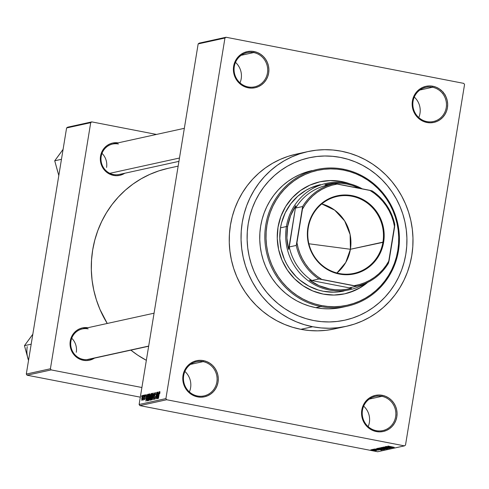 <?xml version="1.0" encoding="UTF-8"?>
<svg xmlns="http://www.w3.org/2000/svg" width="489" height="489" viewBox="0 0 489 489"><rect width="100%" height="100%" fill="white"/><g stroke="black" fill="none" stroke-linecap="round" stroke-linejoin="round"><path stroke-width="0.73" d="M432.465 87.256A17.5 16.791 77.6 0 0 413.064 101.211A17.5 16.791 77.6 0 0 426.842 121.596L426.952 122.495A18.472 17.726 -102.4 0 1 412.41 100.972A18.472 17.726 -102.4 0 1 432.887 86.241L432.465 87.256L419.91 90.013L432.465 87.256A17.5 16.791 -102.4 0 1 446.469 104.23A17.5 16.791 -102.4 0 1 433.407 121.523A17.5 16.791 -102.4 0 1 426.842 121.596A17.5 16.791 -102.4 0 1 412.838 104.622A17.5 16.791 -102.4 0 1 425.901 87.329A17.5 16.791 -102.4 0 1 432.465 87.256L432.887 86.241L429.415 85.93L425.962 86.321L422.661 87.409L419.641 89.151L417.013 91.474L414.88 94.291L413.327 97.5L412.41 100.972L412.172 104.573L412.612 108.167L413.712 111.614L415.442 114.781L417.728 117.549L420.479 119.811L423.596 121.48L426.952 122.495L430.43 122.806L433.877 122.415L437.184 121.327L440.204 119.585L442.832 117.262L444.959 114.444L446.518 111.235L447.429 107.763L447.673 104.163L447.233 100.569L446.127 97.122L444.403 93.955L442.117 91.186L439.366 88.925L436.249 87.256L432.887 86.241A18.472 17.726 -102.4 0 1 447.429 107.763A18.472 17.726 -102.4 0 1 426.952 122.495L426.842 121.596A17.5 16.791 77.6 0 0 446.243 107.647A17.5 16.791 77.6 0 0 432.465 87.256M381.854 396.328A17.5 16.791 77.6 0 0 362.453 410.277A17.5 16.791 77.6 0 0 376.23 430.668L376.341 431.561A18.472 17.726 -102.4 0 1 361.799 410.045A18.472 17.726 -102.4 0 1 382.276 395.314L381.854 396.328L369.299 399.085L381.854 396.328A17.5 16.791 -102.4 0 1 395.858 413.303A17.5 16.791 -102.4 0 1 382.795 430.595A17.5 16.791 -102.4 0 1 376.23 430.668A17.5 16.791 -102.4 0 1 362.227 413.694A17.5 16.791 -102.4 0 1 375.289 396.402A17.5 16.791 -102.4 0 1 381.854 396.328L382.276 395.314L378.804 395.002L375.35 395.393L372.05 396.481L369.03 398.223L366.402 400.546L364.268 403.364L362.716 406.573L361.799 410.045L361.56 413.645L362.001 417.239L363.101 420.687L364.831 423.853L367.117 426.622L369.867 428.884L372.985 430.552L376.341 431.561L379.812 431.879L383.266 431.481L386.567 430.399L389.592 428.657L392.221 426.335L394.348 423.517L395.901 420.308L396.817 416.836L397.062 413.236L396.622 409.641L395.515 406.194L393.792 403.028L391.506 400.259L388.755 397.997L385.638 396.328L382.276 395.314A18.472 17.726 -102.4 0 1 396.817 416.836A18.472 17.726 -102.4 0 1 376.341 431.561L376.23 430.668A17.5 16.791 77.6 0 0 395.632 416.714A17.5 16.791 77.6 0 0 381.854 396.328M203.082 361.64A17.5 16.791 77.6 0 0 183.681 375.595A17.5 16.791 77.6 0 0 197.458 395.98L197.568 396.879A18.472 17.726 -102.4 0 1 183.027 375.356A18.472 17.726 -102.4 0 1 203.503 360.625L203.082 361.64L190.521 364.397L203.082 361.64A17.5 16.791 -102.4 0 1 217.085 378.614A17.5 16.791 -102.4 0 1 204.017 395.907A17.5 16.791 -102.4 0 1 197.458 395.98A17.5 16.791 -102.4 0 1 183.448 379.006A17.5 16.791 -102.4 0 1 196.517 361.713A17.5 16.791 -102.4 0 1 203.082 361.64L203.503 360.625L200.032 360.314L196.578 360.705L193.277 361.793L190.252 363.535L187.623 365.858L185.496 368.675L183.943 371.884L183.027 375.356L182.782 378.957L183.222 382.551L184.329 385.998L186.058 389.165L188.338 391.933L191.095 394.195L194.206 395.864L197.568 396.879L201.04 397.19L204.494 396.799L207.794 395.711L210.814 393.969L213.442 391.646L215.576 388.828L217.128 385.619L218.045 382.147L218.29 378.547L217.849 374.953L216.743 371.506L215.013 368.339L212.733 365.57L209.977 363.309L206.859 361.64L203.503 360.625A18.472 17.726 -102.4 0 1 218.045 382.147A18.472 17.726 -102.4 0 1 197.568 396.879L197.458 395.98A17.5 16.791 77.6 0 0 216.853 382.031A17.5 16.791 77.6 0 0 203.082 361.64M253.693 52.567A17.5 16.791 77.6 0 0 234.292 66.522A17.5 16.791 77.6 0 0 248.07 86.908L248.18 87.806A18.472 17.726 -102.4 0 1 233.638 66.284A18.472 17.726 -102.4 0 1 254.115 51.553L253.693 52.567L241.138 55.324L253.693 52.567A17.5 16.791 -102.4 0 1 267.697 69.542A17.5 16.791 -102.4 0 1 254.628 86.834A17.5 16.791 -102.4 0 1 248.07 86.908A17.5 16.791 -102.4 0 1 234.06 69.933A17.5 16.791 -102.4 0 1 247.128 52.647A17.5 16.791 -102.4 0 1 253.693 52.567L254.115 51.553L250.643 51.241L247.189 51.632L243.889 52.72L240.863 54.462L238.241 56.785L236.108 59.603L234.555 62.812L233.638 66.284L233.394 69.884L233.834 73.478L234.94 76.926L236.67 80.092L238.95 82.861L241.707 85.123L244.818 86.791L248.18 87.806L251.652 88.118L255.105 87.727L258.406 86.639L261.432 84.897L264.054 82.574L266.187 79.756L267.74 76.547L268.657 73.075L268.901 69.475L268.461 65.881L267.355 62.433L265.625 59.267L263.345 56.498L260.588 54.236L257.477 52.567L254.115 51.553A18.472 17.726 -102.4 0 1 268.657 73.075A18.472 17.726 -102.4 0 1 248.18 87.806L248.07 86.908A17.5 16.791 77.6 0 0 267.465 72.959A17.5 16.791 77.6 0 0 253.693 52.567M118.436 143.998A15.556 14.927 77.6 0 0 101.192 156.401A15.556 14.927 77.6 0 0 113.436 174.524L113.546 175.417A16.528 15.856 -102.4 0 1 100.477 156.553A16.528 15.856 -102.4 0 1 118.1 142.855L112.659 143.057L109.707 144.029L107.005 145.588L104.652 147.666L102.745 150.19L101.357 153.057L100.538 156.162L100.318 159.383L100.716 162.599L101.7 165.685L103.246 168.522L107.751 173.02L110.545 174.512L113.546 175.417L116.657 175.698L119.744 175.349L124.774 173.247A16.528 15.856 -102.4 0 1 113.546 175.417L113.436 174.524A15.556 14.927 -102.4 0 1 100.985 159.432A15.556 14.927 -102.4 0 1 112.598 144.066A15.556 14.927 -102.4 0 1 118.436 143.998M88.161 328.871A15.556 14.927 77.6 0 0 70.917 341.273A15.556 14.927 77.6 0 0 83.161 359.397L83.271 360.289A16.528 15.856 -102.4 0 1 70.202 341.426A16.528 15.856 -102.4 0 1 87.831 327.728L82.384 327.93L79.432 328.901L76.73 330.454L74.377 332.538L72.47 335.057L71.082 337.93L70.263 341.035L70.043 344.256L70.44 347.471L72.971 353.388L75.019 355.87L77.482 357.893L80.269 359.384L83.271 360.289L86.382 360.57L89.469 360.216L94.499 358.119A16.528 15.856 -102.4 0 1 83.271 360.289L83.161 359.397A15.556 14.927 -102.4 0 1 70.709 344.305A15.556 14.927 -102.4 0 1 82.323 328.938A15.556 14.927 -102.4 0 1 88.161 328.871M346.188 326.346L354.311 324.128L362.172 321.084L369.69 317.251L376.805 312.66L383.437 307.361L389.525 301.407L395.014 294.849L399.843 287.752L403.975 280.191L407.368 272.226L409.984 263.944L411.799 255.423L412.802 246.743L412.973 237.984L412.319 229.237L410.846 220.588L408.559 212.11L405.497 203.895L401.671 196.016L397.129 188.546L391.909 181.566L386.072 175.141L379.66 169.328L372.74 164.188L365.381 159.762L357.655 156.107L349.629 153.246L341.389 151.211L333.009 150.019L324.574 149.689L316.163 150.215L307.85 151.596A89.45 85.819 -102.4 0 1 341.389 151.211A89.45 85.819 -102.4 0 1 412.973 237.978A89.45 85.819 -102.4 0 1 346.194 326.346L337.875 327.728L329.464 328.253L321.029 327.923L312.648 326.731A89.45 85.819 -102.4 0 1 241.065 239.965A89.45 85.819 -102.4 0 1 307.844 151.596L299.726 153.821L291.866 156.865L284.341 160.698L277.232 165.282L270.6 170.582L264.512 176.535L259.023 183.094L254.194 190.19L250.062 197.758L246.67 205.716L244.054 213.999L242.238 222.519L241.236 231.205L241.065 239.958L241.719 248.705L243.192 257.361L245.478 265.833L248.54 274.054L252.367 281.933L256.908 289.396L262.128 296.377L267.966 302.801L274.378 308.614L281.297 313.761L288.657 318.18L296.383 321.835L304.409 324.696L312.648 326.731L300.857 329.323A89.45 85.819 77.6 0 1 229.274 242.55A89.45 85.819 77.6 0 1 296.053 154.188L287.935 156.407L280.075 159.451L272.556 163.283L265.441 167.874L258.809 173.167L252.721 179.127L247.232 185.679L242.403 192.776L238.271 200.343L234.879 208.302L232.263 216.584L230.447 225.111L229.451 233.791L229.274 242.55L229.928 251.291L231.401 259.946L233.687 268.424L236.755 276.64L240.576 284.519L245.117 291.982L250.337 298.962L256.181 305.393L262.587 311.206L269.506 316.346L276.866 320.766L284.592 324.427L292.618 327.288L300.857 329.323A89.45 85.819 77.6 0 0 334.403 328.932L346.194 326.346A89.45 85.819 -102.4 0 1 312.648 326.731L300.857 329.323L309.237 330.509L317.673 330.845L326.084 330.319L334.397 328.938M313.663 320.533A83.136 79.756 -102.4 0 1 247.134 239.897A83.136 79.756 -102.4 0 1 309.201 157.77A83.136 79.756 -102.4 0 1 340.375 157.409A83.136 79.756 -102.4 0 1 406.903 238.051A83.136 79.756 -102.4 0 1 344.837 320.173A83.136 79.756 -102.4 0 1 313.663 320.533L306.004 318.639L298.547 315.986L291.365 312.581L284.531 308.473L278.1 303.693L272.141 298.296L266.713 292.318L261.859 285.833L257.642 278.895L254.084 271.572L251.236 263.938L249.115 256.059L247.746 248.021L247.134 239.891L247.3 231.755L248.229 223.687L249.916 215.765L252.348 208.069L255.496 200.667L259.335 193.638L263.828 187.042L268.926 180.948L274.586 175.41L280.747 170.49L287.361 166.229L294.354 162.666L301.658 159.836L309.207 157.77L316.927 156.486L324.745 155.997L332.587 156.309L340.375 157.409L348.034 159.304L355.491 161.963L362.673 165.361L369.507 169.469L375.937 174.249L381.897 179.652L387.325 185.624L392.178 192.11L396.396 199.047L399.953 206.37L402.802 214.005L404.923 221.884L406.292 229.928L406.903 238.057L406.738 246.193L405.809 254.262L404.122 262.183L401.689 269.879L398.541 277.275L394.702 284.311L390.21 290.9L385.112 296.994L379.452 302.532L373.29 307.453L366.677 311.719L359.684 315.283L352.38 318.107L344.831 320.173L337.11 321.456L329.293 321.945L321.45 321.64L313.663 320.533A83.136 79.756 -102.4 0 1 247.134 239.897A83.136 79.756 -102.4 0 1 309.201 157.77A83.136 79.756 -102.4 0 1 340.375 157.409A83.136 79.756 -102.4 0 1 406.903 238.051A83.136 79.756 -102.4 0 1 344.837 320.173A83.136 79.756 -102.4 0 1 313.663 320.533L321.45 321.64L329.293 321.945L337.11 321.456L344.831 320.173L352.38 318.107L359.684 315.283L366.677 311.719L373.29 307.453L379.452 302.532L385.112 296.994L390.21 290.9L394.702 284.311L398.541 277.275L401.689 269.879L404.122 262.183L405.809 254.262L406.738 246.193L406.903 238.057L406.292 229.928L404.923 221.884L402.802 214.005L399.953 206.37L396.396 199.047L392.178 192.11L387.325 185.624L381.897 179.652L375.937 174.249L369.507 169.469L362.673 165.361L355.491 161.963L348.034 159.304L340.375 157.409L332.587 156.309L324.745 155.997L316.927 156.486L309.207 157.77L301.658 159.836L294.354 162.666L287.361 166.229L280.747 170.49L274.586 175.41L268.926 180.948L263.828 187.042L259.335 193.638L255.496 200.667L252.348 208.069L249.916 215.765L248.229 223.687L247.3 231.755L247.134 239.891L247.746 248.021L249.115 256.059L251.236 263.938L254.084 271.572L257.642 278.895L261.859 285.833L266.713 292.318L272.141 298.296L278.1 303.693L284.531 308.473L291.365 312.581L298.547 315.986L306.004 318.639L313.663 320.533M464.55 84.511L405.503 445.094L404.427 445.87L166.67 399.739L139.878 405.619L377.63 451.75L404.427 445.87L166.67 399.739L165.905 398.608L139.114 404.489L198.161 43.906L224.952 38.026L165.905 398.608L224.952 38.026L226.034 37.25L199.237 43.13L226.034 37.25L463.786 83.381L226.034 37.25L224.952 38.026L198.161 43.906L199.237 43.13L198.161 43.906L139.114 404.489L139.878 405.619L139.114 404.489L165.905 398.608L166.67 399.739L139.878 405.619L377.63 451.75L404.427 445.87L405.503 445.094L464.55 84.511L463.786 83.381L464.55 84.511M142.69 395.344L141.792 398.009L141.834 400.375L142.929 396.127L142.69 395.344L141.792 398.009L141.865 400.375L142.751 397.753L142.739 395.344M144.072 395.124L143.063 400.112L143.405 399.201L143.448 399.941L144.243 395.081L142.941 399.886L143.405 399.201L143.448 399.941L144.072 395.124M145.3 395.436L145.588 396.212L145.429 394.739L144.958 395.509L144.677 397.288L145.05 398.321L144.72 399.079L144.444 398.468L144.536 399.764L145.264 398.015L145.013 395.931L145.349 395.442L145.588 396.212L145.655 395.479L145.429 394.739L144.756 396.402L145.044 398.046L144.683 399.079L145.019 399.14L144.444 398.468L144.61 399.77L145.221 398.303L144.921 396.671L145.367 395.448M148.448 394.165L147.348 397.099L147.244 400.839L147.855 400.729L148.943 394.055L148.448 394.165L148.913 394.25L148.448 394.165L147.25 397.679L147.128 400.772L147.855 400.729L148.943 394.055L148.448 394.165M151.217 393.553L150.41 395.436L150.031 400.234L150.655 400.118L151.749 393.437L151.217 393.553L151.712 393.651L151.217 393.553L150.38 395.625L149.927 398.657L150.123 400.234L150.655 400.118L151.749 393.437L151.217 393.553M153.956 392.954L152.33 399.745L153.919 393.712L153.534 399.482L154.121 392.918L152.33 399.745L153.919 393.712L153.534 399.482L153.956 392.954M157.592 392.154L156.718 397.496L156.694 392.355L155.6 399.03L156.645 393.639L156.669 398.792L157.764 392.117L156.718 397.496L156.877 392.312L155.6 399.03L156.645 393.639L156.669 398.792L157.592 392.154M159.634 392.374L159.799 393.596L159.909 391.671L159.322 392.435L158.277 398.443L159.396 392.814L159.689 392.398L159.836 393.382L159.775 391.591L159.023 393.908L158.448 398.407L159.371 392.918L159.952 392.429M159.023 391.842L158.546 393.865L157.959 394L157.959 392.074L157.409 398.633L159.2 391.799L158.546 393.865L157.959 394L157.959 392.074L157.586 398.596L159.023 391.842M154.371 398.633L154.732 398.7L154.059 397.526L154.249 399.409L155.031 397.471L154.665 394.568L155.196 393.352L155.533 394.696L155.337 392.563L154.487 394.617L154.915 397.135L154.402 398.621L154.059 397.526L153.962 398.914L154.194 399.415L154.634 398.945L155.111 396.824L154.64 394.702L155.233 393.345L155.533 394.696L155.453 392.575L154.487 394.617L154.921 396.817L154.316 398.633L154.726 398.712M152.984 394.091L152.586 393.187L151.834 394.855L151.235 398.48L151.462 400.002L152.268 398.663L152.929 395.167L152.666 393.156L152.006 394.281L151.443 396.713L151.541 400.002L152.776 396.347L152.984 394.091M150.178 394.709L149.701 393.865L148.98 395.668L148.43 399.097L148.662 400.613L149.469 399.275L150.129 395.778L149.86 393.767L149.206 394.898L148.644 397.331L148.735 400.619L149.97 396.958L150.178 394.709M147.525 394.366L147.048 396.39L146.462 396.518L146.462 394.599L145.911 401.157L147.702 394.323L147.048 396.39L146.462 396.518L146.462 394.599L145.911 401.157L147.525 394.366M144.561 395.014L144.408 395.968L144.561 395.014M143.393 395.271L143.234 396.224L143.393 395.271M141.786 395.625L141.627 396.579L141.786 395.625M372.594 449.807L371.677 449.629L372.594 449.807M376.927 450.448L372.355 449.477L376.946 450.442M373.767 449.55L372.844 449.373L373.767 449.55M378.474 450.112L373.572 449.177L378.547 450.069M377.587 449.128L381.915 450.051L374.745 448.957L381.738 450.088L377.587 449.128M384.66 449.483L377.985 448.217L384.745 449.434M387.465 448.865L380.79 447.6L387.545 448.816M387.954 446.023L394.275 447.337L387.899 446.054M389.085 446.604L393.413 447.527L386.243 446.433L393.235 447.563L389.085 446.604M391.035 447.514L385.876 446.512L392.496 447.728L386.426 446.922L391.426 447.961L384.971 446.708L391.035 447.514L384.971 446.708L391.426 447.961L386.426 446.922L392.496 447.728L385.876 446.512L391.035 447.514M390.173 448.272L383.443 447.025L390.253 448.224M388.15 448.682L382.239 447.313L389.36 448.413L383.083 447.435L388.15 448.682L383.083 447.435L389.36 448.413L382.239 447.313L388.15 448.682M379.501 447.912L386.481 449.049L384.525 449.067L380.876 448.395L386.481 449.049L379.385 447.973M376.726 448.517L379.342 449.293L376.762 448.682L377.227 448.413L383.676 449.66L381.169 449.617L383.676 449.66L376.616 448.578M375.729 450.711L370.845 449.776L375.79 450.681M66.596 127.953L90.716 122.666L50.41 368.773L26.296 374.067L66.596 127.953L67.678 127.183L91.791 121.889L67.678 127.183L66.596 127.953L26.296 374.067L27.06 375.197L140.306 397.172L27.06 375.197L26.296 374.067L50.41 368.773L90.716 122.666L91.791 121.889L156.474 134.438L91.791 121.889L90.716 122.666L66.596 127.953M141.889 387.508L51.18 369.91L27.06 375.197L51.18 369.91L50.41 368.773L51.18 369.91L141.889 387.508M168.277 168.289L158.919 170.85L149.86 174.359L141.193 178.778L132.996 184.06L125.355 190.166L118.344 197.03L112.018 204.585L106.449 212.758L101.694 221.474L97.788 230.649L94.774 240.191L92.678 250.007L91.529 260.014L91.327 270.099L92.079 280.179L93.778 290.148L96.406 299.916L99.945 309.384L107.256 323.467A103.063 98.876 77.6 0 1 168.265 168.295L178.143 166.126M130.863 350.136L137.684 355.13L146.345 360.32A103.063 98.876 77.6 0 1 130.863 350.136M148.65 346.236L88.998 359.329A15.556 14.927 -102.4 0 1 83.161 359.397A15.556 14.927 77.6 0 0 90.991 358.737M178.925 161.364L119.267 174.457A15.556 14.927 -102.4 0 1 113.436 174.524M418.773 117.549A17.5 16.791 77.6 0 0 414.275 97.067A17.5 16.791 -102.4 0 1 418.773 117.549M368.162 426.622A17.5 16.791 77.6 0 0 363.663 406.139A17.5 16.791 -102.4 0 1 368.162 426.622M189.384 391.933A17.5 16.791 77.6 0 0 184.891 371.451A17.5 16.791 -102.4 0 1 189.384 391.933M239.995 82.861A17.5 16.791 77.6 0 0 235.502 62.378A17.5 16.791 -102.4 0 1 239.995 82.861M389.006 446.304L388.7 446.17M389.782 446.763L392.643 447.417L389.782 446.763M381.396 447.569L381.347 447.881L381.396 447.569M380.845 447.582L381.347 447.881M386.799 448.517L384.55 448.095L386.707 448.719L385.21 448.602L381.603 447.728L384.556 448.028L381.603 447.728M383.193 448.688L385.558 448.939L383.309 448.633M380.161 448.089L382.875 448.419L380.253 448.058M378.596 448.187L378.541 448.492L378.596 448.187M378.046 448.199L378.541 448.492M383.999 449.134L381.744 448.713L383.908 449.336L382.41 449.214L378.798 448.34L381.756 448.645L378.798 448.34M378.015 448.939L382.753 449.55L377.814 448.596L382.765 449.483L377.502 448.664M378.284 449.287L381.145 449.941L378.284 449.287M374.763 449.495L374.268 449.299M377.447 449.825L377.801 449.984M375.717 450.143L376.102 450.283M375.118 450.424L371.536 449.904M381.573 447.582L386.707 448.719M378.767 448.199L383.908 449.336M371.53 449.782L375.063 450.583M159.964 392.007L159.775 391.591M158.65 394.134L157.959 394L158.65 394.134M158.363 394.66L157.599 397.918L157.886 394.764L158.515 394.69L157.599 397.918L157.886 394.764L158.363 394.66M155.123 396.512L154.726 396.432L155.123 396.512M155.111 396.273L154.487 396.151L155.111 396.273M152.537 393.932L152.342 397.734L151.7 399.213L151.437 398.193L152.33 394.122L152.764 396.402L151.669 399.226L152.042 399.299L151.621 399.226L151.614 396.701L152.537 393.932L152.978 394.012L152.623 393.951M151.107 397.361L150.343 397.215L151.107 397.361M150.936 397.38L150.771 399.403L150.312 399.44L150.753 399.519L150.154 399.434L150.429 397.551L151.095 397.41L150.612 399.372L150.117 398.511L150.288 397.814L150.936 397.38M150.728 396.671L150.789 394.654L151.449 394.256L151.064 396.597L150.728 396.671L150.551 395.583L150.899 394.458L151.608 394.287L151.223 396.628L150.728 396.671L151.205 396.762L150.63 396.677L151.199 396.787M150.312 399.44L150.746 399.556M148.864 399.837L148.809 397.312L149.781 394.55L149.426 398.786L148.864 399.837L148.638 398.81L149.732 394.55L149.964 397.019L148.864 399.837L149.243 399.91L148.815 399.837L149.237 399.923M148.65 394.867L147.971 400.02L147.507 400.051L147.947 400.136L147.287 399.971L147.415 397.649L147.751 396.004L148.338 394.935L148.809 394.904L147.812 399.99L147.275 399.941L147.317 398.315L147.886 395.552L148.65 394.867M147.152 396.652L146.462 396.518L147.152 396.652M146.865 397.184L146.242 400.473L146.388 397.288L147.018 397.215L146.101 400.442L146.388 397.288L146.865 397.184M144.72 399.079L145.025 399.134M145.276 397.887L144.897 397.814L145.276 397.887M142.58 397.795L142.281 399.733L141.944 399.678L142.568 396.035L142.739 397.826L142.006 399.672L142.293 396.506L142.568 396.035L142.58 397.795M142.929 396.108L142.623 396.047M151.669 399.226L152.036 399.305M142.568 396.035L142.929 396.102M445.283 94.976L445.112 95.343M444.666 94.059L444.678 94.414M443.37 93.112L443.511 92.69M443.083 92.415L443.138 91.963M441.121 90.618L441.267 90.269M344.543 293.858A57.366 55.037 77.6 0 0 367.294 282.575L359.476 288.052L349.611 292.465M319.947 181.792A57.366 55.037 77.6 0 1 341.328 181.572L348.749 183.571A57.366 55.037 77.6 0 0 341.328 181.572L341.597 181.517A57.366 55.037 -102.4 0 1 350.179 183.931L341.597 181.517L330.54 180.594M367.759 282.349A57.366 55.037 -102.4 0 1 344.678 293.828A57.366 55.037 -102.4 0 1 323.162 294.078L312.734 290.937L303.058 285.759L294.506 278.73L287.416 270.136L282.049 260.295L278.62 249.586L277.257 238.43L278.009 227.244L280.851 216.468L285.674 206.511L292.294 197.758L300.448 190.539L309.837 185.142L320.087 181.761L330.808 180.539L341.597 181.517A57.366 55.037 -102.4 0 0 320.081 181.761A57.366 55.037 -102.4 0 0 277.257 238.43A57.366 55.037 -102.4 0 0 323.162 294.078L333.944 295.056L344.672 293.828L354.922 290.454L359.745 287.997L367.759 282.349M320.863 306.536L321.285 305.527A69.035 66.229 -102.4 0 1 266.951 225.099A69.035 66.229 -102.4 0 1 343.467 170.068L343.357 169.17A70.006 67.164 77.6 0 0 265.759 224.983A70.006 67.164 77.6 0 0 320.863 306.536A70.006 67.164 -102.4 0 1 264.842 238.632A70.006 67.164 -102.4 0 1 317.104 169.475A70.006 67.164 -102.4 0 1 343.357 169.17A70.006 67.164 -102.4 0 1 399.379 237.079A70.006 67.164 -102.4 0 1 347.117 306.236A70.006 67.164 -102.4 0 1 320.863 306.536L315.772 307.654L320.863 306.536A70.006 67.164 77.6 0 0 398.462 250.729A70.006 67.164 77.6 0 0 343.357 169.17L343.467 170.068L337 169.151L330.491 168.894L323.999 169.298L317.587 170.368L311.316 172.079L305.252 174.426L299.445 177.385L293.956 180.93L288.84 185.013L284.14 189.61L279.904 194.671L276.175 200.148L272.984 205.985L270.368 212.134L268.351 218.522L266.951 225.099L266.175 231.798L266.04 238.559L266.548 245.307L267.685 251.988L269.445 258.528L271.817 264.867L274.763 270.949L278.272 276.713L282.3 282.098L286.805 287.055L291.756 291.542L297.092 295.509L302.77 298.926L308.736 301.75L314.928 303.956L321.285 305.527L327.752 306.444L334.262 306.701L340.76 306.291L347.172 305.228L353.437 303.51L359.507 301.163L365.314 298.204L370.803 294.665L375.919 290.576L380.619 285.979L384.849 280.918L388.584 275.441L391.768 269.604L394.385 263.461L396.402 257.067L397.808 250.49L398.578 243.791L398.712 237.037L398.205 230.282L397.068 223.607L395.308 217.067L392.942 210.722L389.99 204.64L386.487 198.882L382.459 193.497L377.948 188.534L373.003 184.047L367.661 180.08L361.982 176.67L356.023 173.846L349.831 171.639L343.467 170.068A69.035 66.229 -102.4 0 1 397.808 250.49A69.035 66.229 -102.4 0 1 321.285 305.527L320.863 306.536M312.013 170.594A70.006 67.164 77.6 0 0 259.751 239.751A70.006 67.164 77.6 0 0 315.772 307.654L309.323 306.065L303.046 303.822L296.994 300.961L291.236 297.501L285.82 293.473L280.808 288.926L276.23 283.895L272.147 278.437L268.595 272.593L265.6 266.426L263.204 259.995L261.413 253.363L260.264 246.59L259.751 239.744L259.885 232.892L260.668 226.101L262.092 219.427L264.139 212.947L266.792 206.713L270.026 200.796L273.803 195.239L278.1 190.111L282.862 185.447L288.058 181.303L293.62 177.715L299.506 174.714L305.662 172.33L317.104 169.475M343.779 291.041A54.45 52.237 -102.4 0 1 323.363 291.273A54.45 52.237 -102.4 0 1 279.787 238.461A54.45 52.237 -102.4 0 1 320.436 184.671L310.711 187.874L306.132 190.209L297.77 196.223L290.723 203.84L285.264 212.764L281.609 222.654L280.503 227.843L286.401 226.548A54.45 52.237 77.6 0 0 308.528 280.937A54.45 52.237 77.6 0 0 365.014 283.596A54.45 52.237 -102.4 0 1 349.678 289.745A54.45 52.237 -102.4 0 1 286.401 226.548L280.503 227.843L279.787 238.455L281.083 249.048L284.341 259.207L286.67 264.005L289.433 268.547L296.169 276.707L300.069 280.246L308.761 286.065L318.345 290.038L323.363 291.273L333.596 292.202L338.718 291.878L349.678 289.745M342.019 307.355L335.515 308.437L328.932 308.846L322.33 308.583L315.772 307.654A70.006 67.164 77.6 0 0 342.025 307.349L347.117 306.236M109.823 173.32L179.469 158.033L109.823 173.32M86.932 359.623L148.674 346.071L86.932 359.623M382.936 242.134A39.377 37.781 77.6 0 0 351.939 196.26A39.377 37.781 77.6 0 0 308.296 227.648L307.899 227.507A39.964 38.338 -102.4 0 1 352.196 195.649A39.964 38.338 -102.4 0 1 383.651 242.202L350.405 249.274A39.377 37.781 77.6 0 0 321.774 203.937L334.721 210.172L344.629 220.875L350.118 234.549L350.405 249.274L308.895 243.773L350.405 249.274L345.772 262.44L336.927 272.984A39.377 37.781 77.6 0 0 350.405 249.274L382.936 242.134A39.377 37.781 -102.4 0 1 354.054 273.357A39.377 37.781 -102.4 0 1 308.296 227.648A39.377 37.781 -102.4 0 1 337.172 196.425A39.377 37.781 -102.4 0 1 382.936 242.134L383.651 242.202L382.838 246.01L380.155 253.271L378.309 256.652L373.7 262.746L370.98 265.411L364.843 269.824L357.966 272.899L354.336 273.889L346.866 274.745L343.101 274.592L335.674 273.155L332.092 271.878L325.35 268.265L322.257 265.967L316.786 260.503L314.458 257.385L310.717 250.527L309.348 246.859L307.667 239.207L307.453 231.383L307.899 227.507L309.879 220.001L311.395 216.444L315.399 209.891L317.85 206.963L320.57 204.304L326.713 199.885L330.075 198.173L337.214 195.82L340.925 195.203L348.455 195.117L352.196 195.649L359.464 197.837L366.2 201.444L372.153 206.34L377.098 212.33L380.833 219.182L383.223 226.639L384.177 234.414L383.651 242.202A39.964 38.338 -102.4 0 1 339.354 274.06A39.964 38.338 -102.4 0 1 307.899 227.507L308.296 227.648A39.377 37.781 77.6 0 0 339.287 273.522A39.377 37.781 77.6 0 0 382.936 242.134M350.063 287.666A52.506 50.373 -102.4 0 1 349.525 287.789L351.579 288.296A53.478 51.302 -102.4 0 1 309.348 280.099L311.933 280.49A52.506 50.373 -102.4 0 1 289.28 246.957L288.62 249.421A53.478 51.302 -102.4 0 1 287.587 226.67L286.401 226.548A54.45 52.237 -102.4 0 1 326.334 183.375A54.45 52.237 -102.4 0 1 362.257 188.84A54.45 52.237 77.6 0 0 286.401 226.548L287.587 226.67L286.921 238.082L288.62 249.421L295.778 205.704L290.588 215.71L287.587 226.67A53.478 51.302 -102.4 0 1 295.778 205.704L295.649 208.045A52.506 50.373 -102.4 0 1 327.557 185.099L324.971 184.708A53.478 51.302 -102.4 0 1 359.604 188.326L352.251 185.392L346.866 184.035L341.383 183.283L335.864 183.149L330.368 183.626L324.971 184.708L327.557 185.099M351.579 288.296L309.348 280.099L319.072 285.668L329.684 288.968L335.167 289.72L340.686 289.861L346.175 289.384L351.579 288.296L309.348 280.099L311.933 280.49L318.901 278.962L356.493 286.261L349.525 287.789L351.579 288.296M289.28 246.957L295.778 205.704L295.649 208.045L302.618 206.517L296.248 245.429L289.28 246.957A52.506 50.373 77.6 0 0 311.933 280.49L318.901 278.962A52.506 50.373 -102.4 0 1 296.248 245.429L289.28 246.957M356.762 286.199L349.794 287.728A52.506 50.373 77.6 0 1 349.525 287.789L356.493 286.261L354.164 285.692A51.534 49.438 -102.4 0 0 389.103 260.564L388.4 263.308A52.506 50.373 -102.4 0 1 356.762 286.199A52.506 50.373 -102.4 0 1 356.493 286.261A52.506 50.373 77.6 0 0 388.4 263.308L394.77 224.396A52.506 50.373 77.6 0 0 372.111 190.863L334.525 183.571A52.506 50.373 77.6 0 0 302.618 206.517A52.506 50.373 -102.4 0 1 334.25 183.632A52.506 50.373 -102.4 0 1 334.525 183.571L337.386 184.017L331.994 185.209L326.768 187.018L321.78 189.426L317.092 192.403L312.764 195.912L308.852 199.903L305.393 204.335L302.447 209.145L296.951 242.685L298.192 248.308L300.032 253.767L302.44 258.987L305.387 263.907L308.84 268.461L312.752 272.599L317.08 276.261L321.768 279.408L354.164 285.692L359.562 284.506L364.782 282.691L369.77 280.283L374.458 277.306L378.786 273.797L382.704 269.806L386.157 265.374L389.103 260.564L394.599 227.03L393.358 221.401L391.524 215.949L389.116 210.728L386.163 205.808L382.71 201.248L378.798 197.116L374.47 193.448L369.788 190.3L337.386 184.017A51.534 49.438 -102.4 0 0 302.447 209.145L302.618 206.517L295.649 208.045A52.506 50.373 77.6 0 1 327.288 185.16L334.25 183.632M372.111 190.863A52.506 50.373 -102.4 0 1 394.77 224.396L394.599 227.03A51.534 49.438 -102.4 0 0 369.788 190.3L372.111 190.863M296.248 245.429A52.506 50.373 77.6 0 0 318.901 278.962L321.768 279.408A51.534 49.438 -102.4 0 1 296.951 242.685L296.248 245.429M106.565 167.415A15.556 14.927 77.6 0 0 102.005 153.369A15.556 14.927 -102.4 0 1 106.565 167.415M57.788 172.018L54.725 160.789L61.461 159.31L54.725 160.789L61.021 152.268M58.808 175.527L54.725 160.789L63.093 149.353M27.518 356.891L24.45 345.662L31.192 344.183L24.45 345.662L30.752 337.135M28.533 360.399L24.45 345.662L32.818 334.225M71.73 338.235A15.556 14.927 -102.4 0 1 76.29 352.282A15.556 14.927 77.6 0 0 71.73 338.235M27.237 346.646A26.308 25.239 77.6 0 0 28.46 360.197M296.053 154.188L307.844 151.596M147.397 400.057L147.947 400.167M184.335 128.32L112.598 144.066M82.323 328.938L154.059 313.192"/></g></svg>
